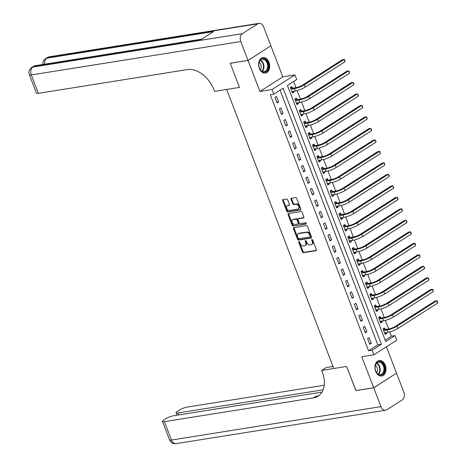 <?xml version="1.0" encoding="UTF-8"?>
<svg xmlns="http://www.w3.org/2000/svg" width="467" height="467" viewBox="0 0 467 467"><rect width="100%" height="100%" fill="white"/><g stroke="black" fill="none" stroke-linecap="round" stroke-linejoin="round"><path stroke-width="0.7" d="M298.968 241.597A0.695 0.473 -122.6 0 0 298.717 242.309L302.4 251.9A0.987 0.677 -122.6 0 0 303.445 252.688L316.036 250.68A0.987 0.677 -122.6 0 0 316.217 250.61A0.987 0.677 -122.6 0 0 316.387 249.664L312.709 240.079A0.695 0.473 -122.6 0 0 311.728 240.236L312.201 241.474A3.164 2.172 -122.6 0 1 311.67 244.498A3.164 2.172 -122.6 0 1 311.075 244.72L310.024 244.889A3.164 2.172 -122.6 0 1 306.679 242.355L306.2 241.118A0.695 0.473 -122.6 0 0 305.225 241.27L305.698 242.513A3.164 2.172 -122.6 0 1 305.161 245.537A3.164 2.172 -122.6 0 1 304.572 245.759L303.521 245.922A3.164 2.172 -122.6 0 1 300.176 243.395L299.697 242.151A0.695 0.473 -122.6 0 0 298.968 241.597M299.283 241.661A0.695 0.473 -122.6 0 0 299.335 241.912L303.019 251.503A0.987 0.677 -122.6 0 0 304.064 252.297L316.433 250.324M312.289 239.589A0.695 0.473 -122.6 0 0 312.347 239.84L312.82 241.083L312.201 241.474M305.786 240.628A0.695 0.473 -122.6 0 0 305.838 240.879L306.317 242.116L305.698 242.513M259.331 68.398A7.851 5.476 80.9 0 0 265.384 73.074A7.851 5.476 80.9 0 0 268.963 62.245A7.851 5.476 80.9 0 0 262.909 57.564A7.851 5.476 80.9 0 0 259.331 68.398M375.62 371.347A7.851 5.476 80.9 0 0 381.673 376.028A7.851 5.476 80.9 0 0 385.257 365.194A7.851 5.476 80.9 0 0 379.204 360.512A7.851 5.476 80.9 0 0 375.62 371.347M287.637 199.806A0.987 0.677 -122.6 0 0 286.592 199.012L283.06 199.578A0.987 0.677 -122.6 0 0 282.874 199.648A0.987 0.677 -122.6 0 0 282.704 200.594L286.791 211.242A0.987 0.677 -122.6 0 0 287.841 212.03L300.427 210.022A0.987 0.677 -122.6 0 0 300.614 209.957A0.987 0.677 -122.6 0 0 300.783 209.012L296.691 198.364A0.987 0.677 -122.6 0 0 295.646 197.57L291.379 198.253A0.987 0.677 -122.6 0 0 291.198 198.317A0.987 0.677 -122.6 0 0 291.029 199.263L292.78 203.822A0.987 0.677 -122.6 0 0 293.825 204.61L295.938 204.277A2.644 1.815 -122.6 0 1 298.582 206.046A2.644 1.815 -122.6 0 1 298.29 208.918A2.644 1.815 -122.6 0 1 297.794 209.105L289.505 210.424A2.644 1.815 -122.6 0 1 286.861 208.656A2.644 1.815 -122.6 0 1 287.152 205.784A2.644 1.815 -122.6 0 1 287.649 205.597L289.032 205.375A0.987 0.677 -122.6 0 0 289.219 205.305A0.987 0.677 -122.6 0 0 289.382 204.365L287.637 199.806M273.837 94.13L272.068 89.53L294.922 74.942L296.685 79.542L287.421 85.455L385.713 341.511L394.977 335.598L396.746 340.198L373.892 354.786L372.129 350.186L381.393 344.272L283.101 88.216L273.837 94.13L270.27 94.696L368.562 350.758L372.129 350.186M248.03 60.389L270.878 45.795L263.645 26.952A6.042 4.215 80.9 0 0 258.987 23.35A6.042 4.215 80.9 0 0 257.819 23.799L242.379 33.659A6.042 4.215 80.9 0 0 240.791 41.54L248.03 60.389L230.213 63.226L239.495 87.411L230.231 63.273L248.047 60.436L259.956 91.462L272.068 89.53M240.791 41.54L31.307 74.948L38.364 93.336L187.285 69.589A25.171 17.261 -122.6 0 1 213.921 89.728L214.557 91.386L239.495 87.411L226.67 89.454L333.788 368.498L346.613 366.455L321.675 370.43L322.306 372.088A25.171 17.261 57.4 0 1 318.039 396.144A25.171 17.261 57.4 0 1 313.316 397.913L164.396 421.66L171.459 440.048L380.944 406.64L373.705 387.791L396.442 373.221M373.892 354.786L361.779 356.718L373.688 387.744L355.877 390.587L346.613 366.455L355.994 390.57M293.831 227.645A0.987 0.677 -122.6 0 0 293.644 227.715A0.987 0.677 -122.6 0 0 293.48 228.661L297.567 239.308A0.987 0.677 -122.6 0 0 298.611 240.096L311.203 238.094A0.987 0.677 -122.6 0 0 311.39 238.024A0.987 0.677 -122.6 0 0 311.553 237.078L307.467 226.431A0.987 0.677 -122.6 0 0 306.422 225.637L293.831 227.645M292.179 225.275L288.092 214.627A0.987 0.677 -122.6 0 1 288.262 213.682A0.987 0.677 -122.6 0 1 288.443 213.612L301.034 211.604A0.987 0.677 -122.6 0 1 302.079 212.397L303.83 216.951A0.987 0.677 -122.6 0 1 303.661 217.896A0.987 0.677 -122.6 0 1 303.474 217.966L298.372 218.778A0.987 0.677 -122.6 0 0 298.185 218.848A0.987 0.677 -122.6 0 0 298.016 219.794L299.178 222.817A0.987 0.677 -122.6 0 0 300.223 223.611L305.541 222.759A0.695 0.473 -122.6 0 1 306.025 224.026L293.223 226.063A0.987 0.677 -122.6 0 1 292.179 225.275L292.797 224.878L288.711 214.23L288.092 214.627M270.778 45.865L248.047 60.436M373.688 387.744L396.541 373.156L386.419 346.788M368.562 350.758L377.826 344.839L280.06 90.154M371.277 343.298L369.158 337.781L367.617 338.768L369.736 344.284L371.277 343.298L369.467 343.589M366.864 331.809L364.75 326.293L363.203 327.279L365.322 332.796L366.864 331.809L365.054 332.095M362.456 320.315L360.337 314.799L358.79 315.785L360.909 321.302L362.456 320.315L360.641 320.601M358.043 308.821L355.924 303.305L354.383 304.291L356.496 309.808L358.043 308.821L356.228 309.113M353.63 297.327L351.511 291.811L349.97 292.797L352.089 298.314L353.63 297.327L351.82 297.619M349.217 285.839L347.104 280.323L345.557 281.303L347.676 286.82L349.217 285.839L347.407 286.125M344.809 274.345L342.69 268.829L341.143 269.815L343.263 275.332L344.809 274.345L342.994 274.631M340.396 262.851L338.277 257.335L336.736 258.321L338.849 263.837L340.396 262.851L338.587 263.137M335.983 251.357L333.864 245.84L332.323 246.827L334.442 252.343L335.983 251.357L334.174 251.649M331.57 239.863L329.457 234.346L327.91 235.333L330.029 240.849L331.57 239.863L329.76 240.155M327.163 228.375L325.044 222.858L323.497 223.839L325.616 229.355L327.163 228.375L325.347 228.661M322.75 216.881L320.631 211.364L319.089 212.351L321.203 217.867L322.75 216.881L320.94 217.167M318.336 205.387L316.217 199.87L314.676 200.857L316.795 206.373L318.336 205.387L316.527 205.678M313.923 193.893L311.81 188.376L310.263 189.363L312.382 194.879L313.923 193.893L312.114 194.184M309.516 182.399L307.397 176.882L305.85 177.869L307.969 183.385L309.516 182.399L307.7 182.69M305.103 170.91L302.984 165.394L301.443 166.38L303.556 171.897L305.103 170.91L303.293 171.196M300.69 159.416L298.571 153.9L297.03 154.886L299.149 160.403L300.69 159.416L298.88 159.702M296.276 147.922L294.163 142.406L292.616 143.392L294.735 148.909L296.276 147.922L294.467 148.214M291.869 136.428L289.75 130.912L288.203 131.898L290.322 137.415L291.869 136.428L290.054 136.72M287.456 124.94L285.337 119.424L283.796 120.404L285.909 125.921L287.456 124.94L285.646 125.226M283.043 113.446L280.924 107.93L279.383 108.916L281.502 114.433L283.043 113.446L281.233 113.732M278.63 101.952L276.517 96.435L274.97 97.422L277.089 102.938L278.63 101.952L276.82 102.238M385.187 340.145L391.416 336.164L389.77 331.885M388.661 328.984L385.363 320.391M384.248 317.496L380.949 308.897M379.834 306.002L376.536 297.403M375.427 294.508L372.123 285.915M371.014 283.014L367.716 274.421M366.601 271.52L363.303 262.927M362.188 260.031L358.889 251.433M357.78 248.537L354.476 239.945M353.367 237.043L350.069 228.451M348.954 225.549L345.656 216.957M344.541 214.061L341.243 205.462M340.134 202.567L336.83 193.968M335.72 191.073L332.422 182.48M331.307 179.579L328.009 170.986M326.894 168.085L323.596 159.492M322.487 156.597L319.183 147.998M318.074 145.103L314.776 136.504M313.661 133.609L310.362 125.016M309.247 122.115L305.949 113.522M304.84 110.621L301.536 102.028M300.427 99.132L297.129 90.534M296.014 87.638L293.65 81.48M385.176 329.428L384.598 327.927L383.057 328.914L385.176 334.43L386.717 333.444L386.367 332.533M380.763 317.934L380.191 316.433L378.644 317.42L380.763 322.936L382.304 321.95L381.953 321.039M376.349 306.44L375.777 304.939L374.23 305.926L376.349 311.442L377.896 310.456L377.546 309.545M371.942 294.946L371.364 293.445L369.823 294.432L371.936 299.948L373.483 298.962L373.133 298.051M367.529 283.457L366.951 281.957L365.41 282.944L367.529 288.46L369.07 287.474L368.72 286.557M363.116 271.963L362.544 270.463L360.997 271.45L363.116 276.966L364.657 275.979L364.307 275.069M358.703 260.469L358.131 258.969L356.584 259.956L358.703 265.472L360.25 264.485L359.899 263.575M354.295 248.975L353.717 247.475L352.176 248.462L354.29 253.978L355.836 252.991L355.486 252.081M349.882 237.481L349.304 235.987L347.763 236.967L349.882 242.484L351.423 241.503L351.073 240.587M345.469 225.993L344.897 224.493L343.35 225.479L345.469 230.996L347.01 230.009L346.66 229.099M341.062 214.499L340.484 212.999L338.937 213.985L341.056 219.502L342.603 218.515L342.253 217.604M336.649 203.005L336.071 201.505L334.53 202.491L336.643 208.008L338.19 207.021L337.839 206.11M332.235 191.511L331.658 190.011L330.116 190.997L332.235 196.514L333.777 195.527L333.426 194.616M327.822 180.023L327.25 178.522L325.703 179.503L327.822 185.02L329.363 184.039L329.013 183.122M323.415 168.529L322.837 167.028L321.29 168.015L323.409 173.531L324.956 172.545L324.606 171.634M319.002 157.035L318.424 155.534L316.883 156.521L318.996 162.037L320.543 161.051L320.193 160.14M314.589 145.541L314.011 144.04L312.47 145.027L314.589 150.543L316.13 149.557L315.78 148.646M310.176 134.047L309.603 132.546L308.057 133.533L310.176 139.049L311.717 138.063L311.366 137.152M305.768 122.558L305.19 121.058L303.643 122.045L305.762 127.561L307.309 126.575L306.959 125.658M301.355 111.064L300.777 109.564L299.236 110.551L301.349 116.067L302.896 115.08L302.546 114.17M296.942 99.57L296.364 98.07L294.823 99.057L296.942 104.573L298.483 103.586L298.133 102.676M292.529 88.076L291.957 86.576L290.41 87.562L292.529 93.079L294.07 92.092L293.72 91.182M259.956 91.462L282.809 76.874L270.895 45.842M282.809 76.874L294.922 74.942M391.416 336.164L394.977 335.598M377.826 344.839L381.393 344.272M386.717 333.444L384.907 333.73M382.304 321.95L380.494 322.242M377.896 310.456L376.081 310.748M373.483 298.962L371.674 299.254M369.07 287.474L367.26 287.76M364.657 275.979L362.847 276.266M360.25 264.485L358.434 264.777M355.836 252.991L354.027 253.283M351.423 241.503L349.614 241.789M347.01 230.009L345.201 230.295M342.603 218.515L340.787 218.801M338.19 207.021L336.38 207.313M333.777 195.527L331.967 195.819M329.363 184.039L327.554 184.325M324.956 172.545L323.141 172.831M320.543 161.051L318.733 161.343M316.13 149.557L314.32 149.849M311.717 138.063L309.907 138.355M307.309 126.575L305.494 126.861M302.896 115.08L301.087 115.367M298.483 103.586L296.673 103.878M294.07 92.092L292.26 92.384M305.161 245.537L305.78 245.14A3.164 2.172 -122.6 0 0 306.317 242.116M311.67 244.498L312.283 244.101A3.164 2.172 -122.6 0 0 312.82 241.083M294.052 227.61A0.987 0.677 -122.6 0 0 294.099 228.264L298.185 238.911A0.987 0.677 -122.6 0 0 299.23 239.705L311.6 237.732M298.162 238.158A0.695 0.473 -122.6 0 0 298.898 238.713L309.948 236.95A0.695 0.473 -122.6 0 0 310.193 236.244L309.691 234.93A3.164 2.172 -122.6 0 0 306.346 232.403L298.792 233.605A3.164 2.172 -122.6 0 0 298.197 233.827A3.164 2.172 -122.6 0 0 297.66 236.851L298.162 238.158M310.567 236.559A0.695 0.473 -122.6 0 0 310.812 235.847L310.193 236.244M298.197 233.827L298.816 233.436A3.164 2.172 -122.6 0 1 299.411 233.214L306.965 232.006A3.164 2.172 -122.6 0 1 310.31 234.539L310.812 235.847M288.664 213.577A0.987 0.677 -122.6 0 0 288.711 214.23M303.877 217.604L298.991 218.387A0.987 0.677 -122.6 0 0 298.804 218.457A0.987 0.677 -122.6 0 0 298.664 218.597M306.323 223.681L293.223 226.063M293.072 219.624A2.644 1.815 -122.6 0 0 292.575 219.811A2.644 1.815 -122.6 0 0 292.284 222.683A2.644 1.815 -122.6 0 0 294.928 224.452L297.847 223.991A0.987 0.677 -122.6 0 0 298.034 223.921A0.987 0.677 -122.6 0 0 298.197 222.975L297.041 219.951A0.987 0.677 -122.6 0 0 295.99 219.157L293.072 219.624L293.69 219.233A2.644 1.815 -122.6 0 0 293.194 219.414L292.575 219.811M298.466 223.594A0.987 0.677 -122.6 0 0 298.647 223.524A0.987 0.677 -122.6 0 0 298.816 222.578L298.197 222.975M293.69 219.233L296.609 218.766A0.987 0.677 -122.6 0 1 297.654 219.554L298.816 222.578M292.797 224.878A0.987 0.677 -122.6 0 0 293.842 225.672M287.152 205.784L287.771 205.387A2.644 1.815 -122.6 0 1 288.267 205.206L289.429 205.019M298.29 208.918L298.903 208.521A2.644 1.815 -122.6 0 0 299.201 205.649A2.644 1.815 -122.6 0 0 296.557 203.881L295.938 204.277M291.601 198.218A0.987 0.677 -122.6 0 0 291.647 198.872L293.393 203.425A0.987 0.677 -122.6 0 0 294.443 204.219L296.557 203.881M283.276 199.543A0.987 0.677 -122.6 0 0 283.323 200.197L287.409 210.845A0.987 0.677 -122.6 0 0 288.454 211.639L300.824 209.665M383.191 328.826L385.427 329.504L388.602 328.996A5.032 1.045 -21 0 0 395.251 326.456L435.057 301.046L436.838 300.76L397.032 326.17A7.554 1.57 159 0 1 387.055 329.982L383.629 330.414M385.24 332.708L384.691 333.175M384.598 332.93L387.943 332.282L387.055 329.982M437.719 303.06L436.838 300.76L437.375 301.022L437.719 303.06L397.919 328.47A7.554 1.57 159 0 1 387.943 332.282M385.427 329.504L383.886 330.49M378.778 317.332L381.014 318.009L384.189 317.502A5.032 1.045 -21 0 0 390.844 314.962L430.644 289.552L432.43 289.266L392.624 314.676A7.554 1.57 159 0 1 382.648 318.488L379.222 318.92M380.827 321.22L380.278 321.681M380.185 321.436L383.53 320.788L382.648 318.488M433.312 291.566L432.43 289.266L432.962 289.528L433.312 291.566L393.506 316.976A7.554 1.57 159 0 1 383.53 320.788M381.014 318.009L379.473 318.996M374.365 305.844L376.606 306.515L379.776 306.008A5.032 1.045 -21 0 0 386.431 303.468L426.237 278.058L428.017 277.772L388.211 303.188A7.554 1.57 159 0 1 378.235 306.994L374.808 307.426M376.42 309.726L375.871 310.193M375.772 309.942L379.116 309.294L378.235 306.994M428.899 280.072L428.017 277.772L428.904 278.957L428.899 280.072L389.093 305.482A7.554 1.57 159 0 1 379.116 309.294M376.606 306.515L375.059 307.502M369.952 294.35L372.193 295.021L375.369 294.519A5.032 1.045 -21 0 0 382.018 291.98L421.824 266.564L423.604 266.283L383.798 291.694A7.554 1.57 159 0 1 373.822 295.5L370.395 295.932M372.006 298.232L371.458 298.699M371.364 298.448L374.703 297.8L373.822 295.5M424.485 268.578L423.604 266.283L424.491 267.463L424.485 268.578L384.68 293.994A7.554 1.57 159 0 1 374.703 297.8M372.193 295.021L370.646 296.008M365.544 282.856L367.78 283.533L370.956 283.025A5.032 1.045 -21 0 0 377.605 280.486L417.41 255.07L419.191 254.789L379.385 280.2A7.554 1.57 159 0 1 369.409 284.012L365.982 284.438M367.593 286.738L367.044 287.205M366.951 286.96L370.296 286.306L369.409 284.012M420.072 257.089L419.191 254.789L419.728 255.052L420.072 257.089L380.272 282.5A7.554 1.57 159 0 1 370.296 286.306M367.78 283.533L366.239 284.514M384.668 369.158A6.795 4.74 -99.1 0 1 380.944 375.071A6.795 4.74 -99.1 0 1 375.561 370.629A6.795 4.74 -99.1 0 1 375.065 367.564A6.795 4.74 -99.1 0 1 375.065 367.547A6.795 4.74 -99.1 0 1 379.899 361.656A6.795 4.74 -99.1 0 1 384.668 369.158M375.544 370.576A6.293 4.39 80.9 0 0 380.506 374.633A6.293 4.39 80.9 0 0 383.962 369.158A6.293 4.39 80.9 0 0 378.521 362.205A6.293 4.39 80.9 0 0 375.065 367.605M376.606 372.66A4.483 3.123 80.9 0 0 377.476 369.776A4.483 3.123 80.9 0 0 375.433 365.293M381.095 376.069L381.054 376.075A7.805 5.441 80.9 0 0 381.095 376.069A7.805 5.441 80.9 0 0 385.38 369.28A7.805 5.441 80.9 0 0 378.638 360.658A7.805 5.441 80.9 0 0 378.597 360.664L378.638 360.658M261.158 70.821A6.795 4.74 -99.1 0 1 259.267 67.68A6.795 4.74 -99.1 0 1 258.776 64.598A6.795 4.74 -99.1 0 1 265.997 60.004A6.795 4.74 -99.1 0 1 267.725 69.455A6.795 4.74 -99.1 0 1 261.158 70.821M259.249 67.627A6.293 4.39 80.9 0 0 260.983 70.476A6.293 4.39 80.9 0 0 264.211 71.684A6.293 4.39 80.9 0 0 267.614 67.108A6.293 4.39 80.9 0 0 265.46 60.459A6.293 4.39 80.9 0 0 262.232 59.256A6.293 4.39 80.9 0 0 258.776 64.656M260.317 69.706A4.483 3.123 80.9 0 0 259.617 62.736A4.483 3.123 80.9 0 0 259.144 62.344M264.807 73.115L264.766 73.126A7.805 5.441 80.9 0 0 264.807 73.115A7.805 5.441 80.9 0 0 269.027 67.446A7.805 5.441 80.9 0 0 266.353 59.204A7.805 5.441 80.9 0 0 262.349 57.704A7.805 5.441 80.9 0 0 262.308 57.715L262.349 57.704M321.675 370.43L326.153 367.57L333.012 366.478M323.082 389.834L178.015 412.968A6.042 1.255 -21 0 1 176.082 412.764A6.042 1.255 -21 0 1 177.448 411.281L179.27 410.119A6.042 1.255 -21 0 1 187.249 407.072L324.221 385.228M380.944 406.64A6.042 4.215 80.9 0 0 385.602 410.242A6.042 4.215 80.9 0 0 386.764 409.793L402.204 399.933A6.042 4.215 80.9 0 0 403.792 392.052L396.559 373.203M373.705 387.791L355.895 390.634M321.95 392.111L173.631 415.764A6.042 1.255 -21 0 0 165.651 418.817L163.829 419.979A6.042 1.255 -21 0 0 162.463 421.462A6.042 1.255 -21 0 0 164.396 421.66M319.113 395.368A25.171 17.261 57.4 0 1 315.54 396.495L313.316 397.913M38.364 93.336A6.042 1.255 159 0 1 36.432 93.137L29.374 74.749A6.042 1.255 -21 0 0 31.307 74.948A6.042 4.215 -99.1 0 1 32.894 67.067L242.379 33.659M201.721 39.14L35.603 65.631A6.042 4.215 -99.1 0 0 34.441 66.081A6.042 4.145 -122.6 0 0 33.303 66.507L31.762 67.487A6.042 4.145 57.4 0 1 32.894 67.067L34.441 66.081L201.172 39.491L213.524 31.604L46.793 58.194L48.334 57.207A6.042 4.215 -99.1 0 1 49.502 56.758L258.987 23.35M361.131 271.362L363.367 272.039L366.542 271.531A5.032 1.045 -21 0 0 373.197 268.992L412.997 243.581L414.784 243.295L374.978 268.706A7.554 1.57 159 0 1 365.001 272.518L361.575 272.95M363.18 275.244L362.637 275.711M362.538 275.466L365.883 274.818L365.001 272.518M415.665 245.595L414.784 243.295L415.315 243.558L415.665 245.595L375.859 271.006A7.554 1.57 159 0 1 365.883 274.818M363.367 272.039L361.826 273.026M356.718 259.868L358.96 260.545L362.129 260.037A5.032 1.045 -21 0 0 368.784 257.498L408.59 232.087L410.37 231.801L370.564 257.218A7.554 1.57 159 0 1 360.588 261.024L357.162 261.456M358.773 263.756L358.224 264.217M358.125 263.972L361.47 263.324L360.588 261.024M411.252 234.101L410.37 231.801L411.258 232.986L411.252 234.101L371.446 259.512A7.554 1.57 159 0 1 361.47 263.324M358.96 260.545L357.413 261.532M352.305 248.38L354.546 249.051L357.722 248.543A5.032 1.045 -21 0 0 364.371 246.004L404.177 220.593L405.957 220.307L366.151 245.724A7.554 1.57 159 0 1 356.175 249.53L352.748 249.962M354.36 252.262L353.811 252.729M353.717 252.478L357.057 251.83L356.175 249.53M406.839 222.607L405.957 220.307L406.845 221.492L406.839 222.607L367.033 248.024A7.554 1.57 159 0 1 357.057 251.83M354.546 249.051L352.999 250.038M347.897 236.886L350.133 237.557L353.309 237.055A5.032 1.045 -21 0 0 359.958 234.516L399.764 209.099L401.544 208.819L361.738 234.23A7.554 1.57 159 0 1 351.762 238.042L348.335 238.468M349.946 240.768L349.398 241.235M349.304 240.984L352.649 240.336L351.762 238.042M402.426 211.113L401.544 208.819L402.081 209.082L402.426 211.113L362.626 236.53A7.554 1.57 159 0 1 352.649 240.336M350.133 237.557L348.592 238.544M343.484 225.392L345.72 226.069L348.896 225.561A5.032 1.045 -21 0 0 355.55 223.022L395.351 197.611L397.137 197.325L357.331 222.736A7.554 1.57 159 0 1 347.355 226.548L343.928 226.98M345.533 229.274L344.99 229.741M344.891 229.495L348.236 228.848L347.355 226.548M398.018 199.625L397.137 197.325L397.668 197.588L398.018 199.625L358.212 225.036A7.554 1.57 159 0 1 348.236 228.848M345.72 226.069L344.179 227.055M339.071 213.898L341.313 214.575L344.483 214.067A5.032 1.045 -21 0 0 351.137 211.528L390.943 186.117L392.724 185.831L352.918 211.242A7.554 1.57 159 0 1 342.941 215.053L339.515 215.485M341.126 217.785L340.577 218.247M340.484 218.001L343.823 217.353L342.941 215.053M393.605 188.131L392.724 185.831L393.611 187.01L393.605 188.131L353.799 213.542A7.554 1.57 159 0 1 343.823 217.353M341.313 214.575L339.766 215.561M334.658 202.404L336.9 203.081L340.075 202.573A5.032 1.045 -21 0 0 346.724 200.034L386.53 174.623L388.311 174.337L348.505 199.753A7.554 1.57 159 0 1 338.528 203.559L335.102 203.991M336.713 206.291L336.164 206.758M336.071 206.507L339.41 205.859L338.528 203.559M389.192 176.637L388.311 174.337L389.198 175.522L389.192 176.637L349.386 202.048A7.554 1.57 159 0 1 339.41 205.859M336.9 203.081L335.353 204.067M330.251 190.915L332.486 191.587L335.662 191.085A5.032 1.045 -21 0 0 342.311 188.54L382.117 163.129L383.897 162.849L344.091 188.259A7.554 1.57 159 0 1 334.115 192.065L330.694 192.497M332.3 194.797L331.751 195.264M331.658 195.013L335.002 194.365L334.115 192.065M384.785 165.143L383.897 162.849L384.434 163.106L384.785 165.143L344.979 190.559A7.554 1.57 159 0 1 335.002 194.365M332.486 191.587L330.945 192.573M325.838 179.421L328.073 180.099L331.249 179.591A5.032 1.045 -21 0 0 337.904 177.051L377.704 151.635L379.49 151.355L339.684 176.765A7.554 1.57 159 0 1 329.708 180.577L326.281 181.003M327.887 183.303L327.344 183.77M327.244 183.525L330.589 182.871L329.708 180.577M380.372 153.649L379.49 151.355L380.021 151.617L380.372 153.649L340.566 179.065A7.554 1.57 159 0 1 330.589 182.871M328.073 180.099L326.532 181.079M321.424 167.927L323.666 168.605L326.842 168.097A5.032 1.045 -21 0 0 333.491 165.557L373.296 140.147L375.077 139.861L335.271 165.271A7.554 1.57 159 0 1 325.295 169.083L321.868 169.515M323.479 171.809L322.93 172.276M322.837 172.031L326.176 171.383L325.295 169.083M375.958 142.161L375.077 139.861L375.964 141.04L375.958 142.161L336.152 167.571A7.554 1.57 159 0 1 326.176 171.383M323.666 168.605L322.119 169.591M317.011 156.433L319.253 157.11L322.428 156.603A5.032 1.045 -21 0 0 329.077 154.063L368.883 128.653L370.664 128.367L330.858 153.777A7.554 1.57 159 0 1 320.882 157.589L317.455 158.021M319.066 160.321L318.517 160.782M318.424 160.537L321.763 159.889L320.882 157.589M371.545 130.667L370.664 128.367L371.551 129.552L371.545 130.667L331.739 156.077A7.554 1.57 159 0 1 321.763 159.889M319.253 157.11L317.706 158.097M312.604 144.945L314.84 145.616L318.015 145.109A5.032 1.045 -21 0 0 324.664 142.569L364.47 117.159L366.251 116.873L326.445 142.289A7.554 1.57 159 0 1 316.474 146.095L313.048 146.527M314.653 148.827L314.104 149.294M314.011 149.043L317.356 148.395L316.474 146.095M367.138 119.173L366.251 116.873L366.788 117.135L367.138 119.173L327.332 144.583A7.554 1.57 159 0 1 317.356 148.395M314.84 145.616L313.299 146.603M308.191 133.451L310.427 134.122L313.602 133.62A5.032 1.045 -21 0 0 320.257 131.081L360.057 105.665L361.843 105.384L322.037 130.795A7.554 1.57 159 0 1 312.061 134.607L308.634 135.033M310.24 137.333L309.697 137.8M309.598 137.549L312.943 136.901L312.061 134.607M362.725 107.679L361.843 105.384L362.374 105.647L362.725 107.679L322.919 133.095A7.554 1.57 159 0 1 312.943 136.901M310.427 134.122L308.885 135.109M303.778 121.957L306.019 122.634L309.195 122.126A5.032 1.045 -21 0 0 315.844 119.587L355.65 94.171L357.43 93.89L317.624 119.301A7.554 1.57 159 0 1 307.648 123.113L304.221 123.539M305.832 125.839L305.284 126.306M305.19 126.061L308.529 125.407L307.648 123.113M358.312 96.19L357.43 93.89L358.317 95.07L358.312 96.19L318.506 121.601A7.554 1.57 159 0 1 308.529 125.407M306.019 122.634L304.472 123.615M299.365 110.463L301.606 111.14L304.782 110.632A5.032 1.045 -21 0 0 311.431 108.093L351.237 82.682L353.017 82.396L313.211 107.807A7.554 1.57 159 0 1 303.235 111.619L299.808 112.051M301.419 114.345L300.871 114.812M300.777 114.567L304.116 113.919L303.235 111.619M353.898 84.696L353.017 82.396L353.904 83.575L353.898 84.696L314.093 110.107A7.554 1.57 159 0 1 304.116 113.919M301.606 111.14L300.059 112.127M294.957 98.969L297.193 99.646L300.369 99.138A5.032 1.045 -21 0 0 307.017 96.599L346.823 71.188L348.604 70.902L308.804 96.319A7.554 1.57 159 0 1 298.827 100.125L295.401 100.557M297.006 102.857L296.457 103.318M296.364 103.073L299.709 102.425L298.827 100.125M349.491 73.202L348.604 70.902L349.141 71.165L349.491 73.202L309.685 98.613A7.554 1.57 159 0 1 299.709 102.425M297.193 99.646L295.652 100.633M290.544 87.481L292.78 88.152L295.955 87.65A5.032 1.045 -21 0 0 302.61 85.105L342.416 59.694L344.197 59.408L304.391 84.825A7.554 1.57 159 0 1 294.414 88.631L290.988 89.063M292.593 91.363L292.05 91.83M291.951 91.579L295.296 90.931L294.414 88.631M345.078 61.708L344.197 59.408L344.728 59.671L345.078 61.708L305.272 87.125A7.554 1.57 159 0 1 295.296 90.931M292.78 88.152L291.239 89.139M299.335 241.912L298.717 242.309M312.347 239.84L311.728 240.236M305.838 240.879L305.225 241.27M316.363 250.47L316.036 250.68M304.064 252.297L303.445 252.688M303.019 251.503L302.4 251.9M311.53 237.884L311.203 238.094M299.23 239.705L298.611 240.096M298.185 238.911L297.567 239.308M294.099 228.264L293.48 228.661M310.31 234.539L309.691 234.93M306.965 232.006L306.346 232.403M299.411 233.214L298.792 233.605M303.801 217.756L303.474 217.966M298.991 218.387L298.372 218.778M297.654 219.554L297.041 219.951M296.609 218.766L295.99 219.157M289.359 205.171L289.032 205.375M288.267 205.206L287.649 205.597M294.443 204.219L293.825 204.61M293.393 203.425L292.78 203.822M291.647 198.872L291.029 199.263M300.754 209.817L300.427 210.022M288.454 211.639L287.841 212.03M287.409 210.845L286.791 211.242M283.323 200.197L282.704 200.594M397.919 328.47L397.032 326.17M393.506 316.976L392.624 314.676M389.093 305.482L388.211 303.188M384.68 293.994L383.798 291.694M380.272 282.5L379.385 280.2M376.764 363.098A6.293 4.39 -99.1 0 1 380.249 369.747A6.293 4.39 -99.1 0 1 378.55 374.33M378.188 374.137A6.089 4.244 80.9 0 0 379.747 369.782A6.089 4.244 80.9 0 0 376.472 363.396M260.469 60.15A6.293 4.39 -99.1 0 1 261.748 61.054A6.293 4.39 -99.1 0 1 262.261 71.381M261.894 71.188A6.089 4.244 80.9 0 0 261.322 61.276A6.089 4.244 80.9 0 0 260.183 60.447M178.015 412.968L178.773 414.947M171.459 440.048A6.042 1.255 159 0 1 169.521 439.85A6.042 6.042 0 0 0 176.112 443.65A6.042 4.215 -99.1 0 1 171.459 440.048M257.819 23.799L48.334 57.207A6.042 4.145 -122.6 0 0 47.202 57.634L45.661 58.62A6.042 4.145 57.4 0 1 46.793 58.194A6.042 4.215 -99.1 0 0 44.721 64.177M375.859 271.006L374.978 268.706M371.446 259.512L370.564 257.218M367.033 248.024L366.151 245.724M362.626 236.53L361.738 234.23M358.212 225.036L357.331 222.736M353.799 213.542L352.918 211.242M349.386 202.048L348.505 199.753M344.979 190.559L344.091 188.259M340.566 179.065L339.684 176.765M336.152 167.571L335.271 165.271M331.739 156.077L330.858 153.777M327.332 144.583L326.445 142.289M322.919 133.095L322.037 130.795M318.506 121.601L317.624 119.301M314.093 110.107L313.211 107.807M309.685 98.613L308.804 96.319M305.272 87.125L304.391 84.825M310.695 236.506L310.076 236.903M298.804 218.457L298.185 218.848M298.647 223.524L298.034 223.921M176.082 412.764L177.028 415.227M162.463 421.462L169.521 439.85M176.112 443.65L385.602 410.242M35.603 65.631A6.042 6.042 0 0 0 33.303 66.507M31.762 67.487A6.042 6.042 0 0 0 29.374 74.749M49.502 56.758A6.042 6.042 0 0 0 47.202 57.634M45.661 58.62A6.042 6.042 0 0 0 42.917 64.464"/></g></svg>
